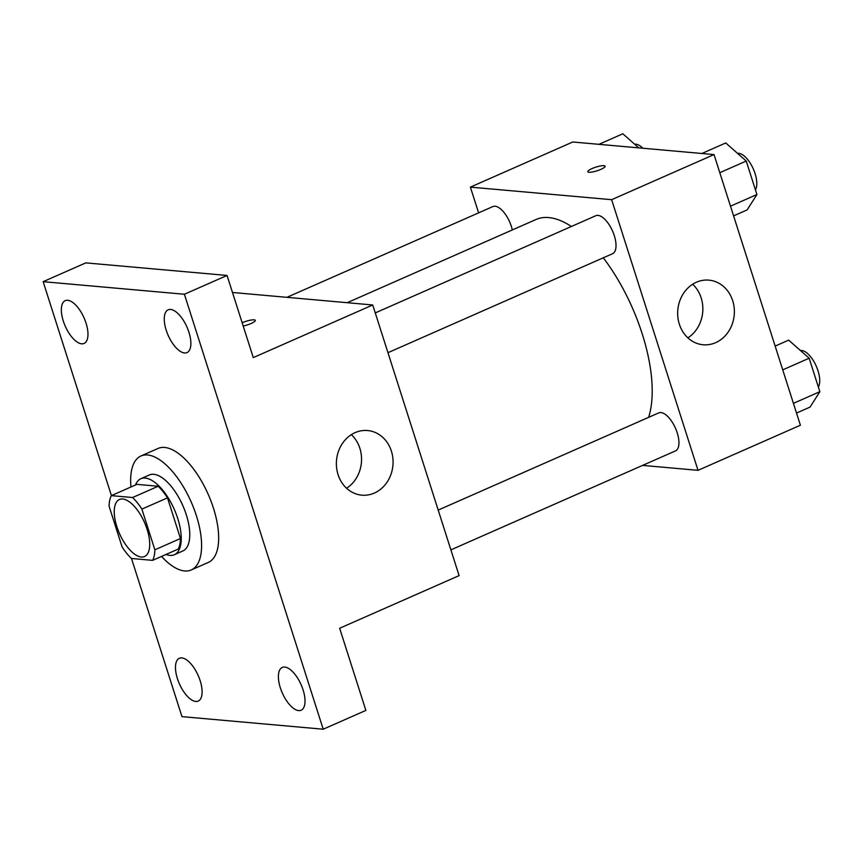 <?xml version="1.0" encoding="UTF-8"?>
<svg xmlns="http://www.w3.org/2000/svg" width="863" height="863" viewBox="0 0 863 863"><rect width="100%" height="100%" fill="white"/><g stroke="black" fill="none" stroke-linecap="round" stroke-linejoin="round"><path stroke-width="1.29" d="M141.241 557.002A31.144 13.689 66.2 0 1 118.058 530.109A31.144 13.689 66.2 0 1 119.428 499.504A31.144 13.689 66.2 0 1 144.509 522.482A31.144 13.689 66.2 0 1 144.542 556.506A31.144 13.689 66.2 0 1 141.241 557.002M154.876 549.807L141.888 509.116A40.194 17.67 66.2 0 0 132.578 497.53L111.338 495.642A40.194 17.67 66.2 0 0 109.094 506.203L122.082 546.883A40.194 17.67 66.2 0 0 131.392 558.469L152.632 560.357A40.194 17.67 66.2 0 0 154.876 549.807L180.464 538.523L167.487 497.843L141.888 509.116M180.464 538.523A40.194 17.67 66.2 0 1 178.22 549.084L152.632 560.357M167.487 497.843A40.194 17.67 66.2 0 0 158.177 486.257L136.937 484.359L111.338 495.642M166.084 554.434A41.521 18.252 -113.8 0 0 174.326 554.726A41.521 18.252 -113.8 0 0 174.283 509.364A41.521 18.252 -113.8 0 0 140.842 478.728A41.521 18.252 -113.8 0 0 135.491 485.006M140.842 478.728L149.375 474.963A41.521 18.252 66.2 0 1 182.816 505.599A41.521 18.252 66.2 0 1 182.859 550.961L174.326 554.726M158.177 486.257L132.578 497.53M130.949 487.002A62.287 27.379 66.2 0 1 140.993 455.966A62.287 27.379 66.2 0 1 191.165 501.921A62.287 27.379 66.2 0 1 191.23 569.958A62.287 27.379 66.2 0 1 184.628 570.961A62.287 27.379 66.2 0 1 161.543 556.43M140.993 455.966L158.058 448.447A62.287 27.379 66.2 0 1 208.231 494.402A62.287 27.379 66.2 0 1 208.296 562.439L191.23 569.958M188.921 332.223A23.377 10.28 66.2 0 1 186.991 352.6A23.377 10.28 66.2 0 1 168.166 335.351A23.377 10.28 66.2 0 1 168.134 309.817A23.377 10.28 66.2 0 1 188.921 332.223M303.064 689.85A23.377 10.28 66.2 0 1 301.133 710.227A23.377 10.28 66.2 0 1 282.298 692.978A23.377 10.28 66.2 0 1 282.277 667.444A23.377 10.28 66.2 0 1 303.064 689.85M200.151 680.691A23.377 10.28 66.2 0 1 198.22 701.069A23.377 10.28 66.2 0 1 179.385 683.82A23.377 10.28 66.2 0 1 179.364 658.286A23.377 10.28 66.2 0 1 200.151 680.691M86.02 323.053A23.377 10.28 66.2 0 1 84.089 343.442A23.377 10.28 66.2 0 1 65.254 326.192A23.377 10.28 66.2 0 1 65.232 300.658A23.377 10.28 66.2 0 1 86.02 323.053M131.489 558.48L181.964 716.635L323.204 729.213L184.402 294.251L43.15 281.672L111.424 495.61M323.204 729.213L365.869 710.411L339.655 628.253L459.105 575.61L372.73 304.973L253.28 357.606L227.055 275.448L85.815 262.881L43.15 281.672M227.055 275.448L184.402 294.251M374.359 493.053A32.438 28.317 -84.9 0 1 361.845 495.168A32.438 28.317 -84.9 0 1 336.516 460.335A32.438 28.317 -84.9 0 1 367.606 430.54A32.438 28.317 -84.9 0 1 392.859 458.113A32.438 28.317 -84.9 0 1 374.359 493.053M372.73 304.973L232.492 292.481M255.308 320.367A9.083 1.92 162.3 0 0 242.158 322.773A9.083 1.92 162.3 0 1 255.297 320.367A9.083 1.92 162.3 0 1 243.193 326.02M351.349 434.65A32.438 28.317 -84.9 0 1 346.581 488.242M347.217 302.697L536.063 219.482A119.385 52.481 66.2 0 1 571.392 226.484M603.291 257.8A119.385 52.481 66.2 0 1 648.609 417.368M450.885 549.871L675.492 450.896A20.766 9.126 -113.8 0 0 676.409 430.497A20.766 9.126 -113.8 0 0 660.95 412.568A20.766 9.126 -113.8 0 0 658.749 412.892L438.188 510.087M286.915 297.336L492.913 206.559A20.766 9.126 66.2 0 1 512.32 229.936M375.265 312.913L595.815 215.718A20.766 9.126 66.2 0 1 612.547 231.036A20.766 9.126 66.2 0 1 612.568 253.711L387.962 352.687M642.579 465.394L698.016 470.335L611.64 199.687L470.389 187.12L478.609 212.859M698.016 470.335L800.4 425.211L714.025 154.574L572.784 141.996L470.389 187.12M714.025 154.574L611.64 199.687M715.664 342.654A32.438 28.317 -84.9 0 1 703.14 344.769A32.438 28.317 -84.9 0 1 677.811 309.946A32.438 28.317 -84.9 0 1 708.901 280.141A32.438 28.317 -84.9 0 1 734.165 307.713A32.438 28.317 -84.9 0 1 715.664 342.654M589.008 172.255A9.083 1.92 162.3 0 1 587.822 171.726A9.083 1.92 162.3 0 1 595.891 167.131A9.083 1.92 162.3 0 1 605.136 166.203A9.083 1.92 162.3 0 1 599.051 170.108A9.083 1.92 162.3 0 1 589.008 172.255M692.644 284.251A32.438 28.317 -84.9 0 1 687.876 337.854M796.527 413.064L810.055 407.099L819.85 391.705L809.16 358.221L788.685 340.13L775.157 346.095M819.85 391.705L793.421 403.355M809.16 358.221L782.741 369.871M800.497 350.572A20.766 9.126 66.2 0 1 815.449 364.445A20.766 9.126 66.2 0 1 818.34 386.969M733.593 215.879L747.131 209.914L756.927 194.52L746.236 161.047L725.761 142.956L701.856 153.485M756.927 194.52L730.497 206.171M746.236 161.047L719.807 172.686M737.574 153.387A20.766 9.126 66.2 0 1 752.525 167.26A20.766 9.126 66.2 0 1 755.416 189.795M638.793 147.875L622.849 133.787L598.944 144.326M634.661 144.229A20.766 9.126 66.2 0 1 642.849 148.231"/></g></svg>
